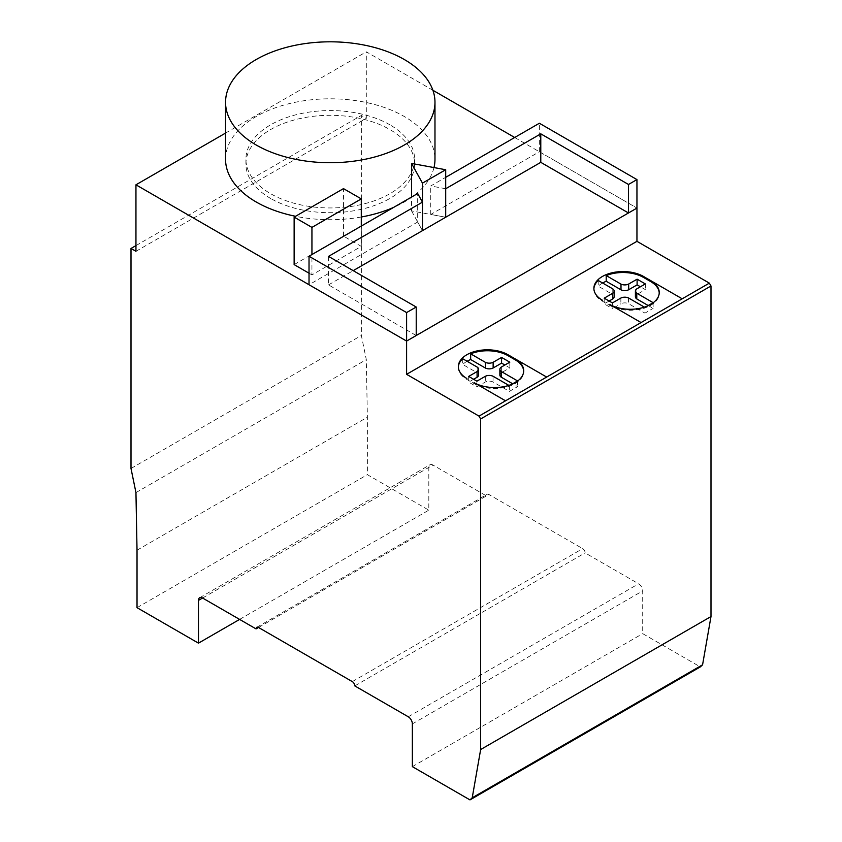 <?xml version="1.0" encoding="UTF-8"?>
<svg xmlns="http://www.w3.org/2000/svg" width="842" height="842" viewBox="0 0 842 842"><rect width="100%" height="100%" fill="white"/><g stroke="black" fill="none" stroke-linecap="round" stroke-linejoin="round"><path stroke-width="0.63" stroke-dasharray="4.21 3.16" d="M514.694 137.499L636.952 208.079L539.375 151.749L430.746 214.468L445.702 217.225L411.538 210.921L411.538 197.06M411.538 210.921L422.463 230.645L417.685 222.004L417.685 193.513M445.702 188.734L430.746 185.966L445.702 177.325M430.746 214.468L430.746 185.966M539.375 151.749L539.375 123.248M417.685 222.004L309.025 284.743M416.222 335.526L328.517 284.891L328.517 256.389M328.517 284.891L353.198 270.64M389.909 124.826A84.347 48.699 0 0 0 297.984 114.27A84.347 48.699 0 0 0 245.917 159.264A84.347 48.699 0 0 0 270.619 193.692A84.347 48.699 0 0 0 362.544 204.248A84.347 48.699 0 0 0 414.611 159.264A84.347 48.699 0 0 0 389.909 124.826M270.619 198.449A84.347 48.699 180 0 1 245.917 164.011A84.347 48.699 180 0 1 297.984 119.017A84.347 48.699 180 0 1 389.909 129.573A84.347 48.699 180 0 1 414.611 164.011A84.347 48.699 180 0 1 362.544 209.005A84.347 48.699 180 0 1 270.619 198.449M225.551 159.264A104.713 60.456 180 0 1 290.195 103.408A104.713 60.456 180 0 1 404.307 116.512A104.713 60.456 180 0 1 434.977 159.264M433.977 167.569A104.713 60.456 180 0 1 393.688 207.364M361.292 216.994A104.713 60.456 180 0 1 295.542 216.289M653.139 302.678L653.139 308.382L648.203 305.53M647.224 306.099L644.919 307.435L644.919 313.129L653.139 308.382M628.542 297.984L628.542 303.678L644.919 313.129M620.859 298.057L620.859 303.762A5.852 3.379 180 0 1 628.542 303.678M612.429 302.92L612.429 308.625L620.859 303.762M604.198 298.173L604.198 303.878L612.429 308.625M609.134 301.026L604.198 303.878M612.766 288.869L612.766 294.574A5.852 3.379 180 0 1 614.134 296.742M598.22 280.47L598.22 286.175L612.766 294.574M636.91 288.795L636.91 294.49L645.34 289.627L640.404 286.775M635.405 296.752A5.852 3.379 180 0 1 636.91 294.49M645.34 283.922L645.34 289.627M602.609 283.007A29.091 16.798 0 0 0 598.22 286.175M468.668 376.427L468.668 382.121L476.898 386.878L485.318 382.015A5.852 3.379 180 0 1 493.044 381.952L509.378 391.383L517.598 386.636L512.662 383.784M473.604 379.279L468.668 382.121M477.193 367.101L477.193 372.796A5.852 3.379 180 0 1 478.603 374.995M462.69 358.724L462.69 364.428L477.193 372.796M476.898 381.173L476.898 386.878M485.318 376.311L485.318 382.015M493.044 376.248L493.044 381.952M511.683 384.352L508.873 385.394M509.378 385.678L509.378 391.383M517.598 380.931L517.598 386.636M501.369 367.049L501.369 372.743L509.799 367.88L504.863 365.028M499.864 375.006A5.852 3.379 180 0 1 501.369 372.743M509.799 362.176L509.799 367.88M467.078 361.26A29.091 16.798 0 0 0 462.69 364.428M458.353 367.08A29.091 16.798 0 0 0 458.343 367.554A29.091 16.798 0 0 0 466.868 379.426L474.057 383.584A29.091 16.798 0 0 0 505.747 387.215A29.091 16.798 0 0 0 523.703 371.701A29.091 16.798 0 0 0 523.692 371.227M593.894 288.827A29.091 16.798 0 0 0 593.884 289.301A29.091 16.798 0 0 0 602.409 301.183L609.597 305.33A29.091 16.798 0 0 0 641.288 308.961A29.091 16.798 0 0 0 659.244 293.448A29.091 16.798 0 0 0 659.223 292.974M294.132 264.609L343.483 236.107L361.292 246.39L311.94 274.892L311.94 254.558M361.292 246.39L361.292 226.066M311.94 274.892L309.025 273.208M343.483 236.107L343.483 188.619M432.893 90.273L366.302 51.825L366.302 118.322L361.355 115.47L361.355 335.484L366.302 359.608L367.375 417.232L367.375 474.678L428.82 510.157L428.82 467.384A5.799 3.347 60 0 1 430.02 464.742A5.799 3.347 60 0 1 432.935 465.037L486.402 495.906A3.505 2.021 60 0 1 487.129 494.307A3.505 2.021 60 0 1 488.886 494.486L582.664 548.637A3.473 2.01 60 0 1 585.116 552.899L638.625 583.79A5.799 3.347 60 0 1 642.709 590.905L642.709 633.647L700.323 666.906M354.777 685.893L585.116 552.899M412.359 766.641L642.709 633.647M225.551 133.078L366.302 51.825M135.951 251.316L366.302 118.322M135.951 245.601L361.355 115.47M131.005 468.478L361.355 335.484M135.951 492.602L366.302 359.608M137.025 550.215L367.375 417.232M137.025 607.671L367.375 474.678M239.602 619.407L428.82 510.157M258.526 627.469L486.402 495.906M466.868 378.479L466.868 379.426M474.057 382.636L474.057 383.584M602.409 300.236L602.409 301.183M609.597 304.383L609.597 305.33M352.314 681.62L582.664 548.637M258.536 627.479L488.886 494.486M408.275 716.784L638.625 583.79M412.359 723.899L642.709 590.905M202.564 598.02L428.82 467.384M202.585 598.031L432.935 465.037M245.917 164.011L245.917 159.264M414.611 164.011L414.611 159.264M458.343 366.607L458.343 367.554M523.703 370.754L523.703 371.701M593.884 288.353L593.884 289.301M659.244 292.5L659.244 293.448M199.67 597.736L430.02 464.742M256.778 627.301L487.129 494.307"/><path stroke-width="1.26" d="M445.702 169.737L422.463 183.146L411.538 163.422L445.702 169.737L445.702 217.225L445.702 188.734L540.785 133.836L540.785 162.338L628.49 212.973L628.49 184.472L540.785 133.836M353.198 270.64L422.463 230.645L422.463 183.146M422.463 202.154L328.517 256.389L416.222 307.025L406.602 312.571L406.602 374.322L479.003 416.116L480.645 418.969L480.645 749.548L472.225 797.795L469.973 799.9L412.359 766.641L412.359 723.899A5.799 3.347 -120 0 0 408.275 716.784L354.777 685.893A3.473 2.01 -120 0 0 352.314 681.62L258.536 627.479A3.505 2.021 -120 0 0 256.778 627.301A3.505 2.021 -120 0 0 256.052 628.9L202.585 598.031A5.799 3.347 -120 0 0 199.67 597.736A5.799 3.347 -120 0 0 198.47 600.378L198.47 643.151L137.025 607.671L137.025 550.215L135.951 492.602L131.005 468.478L131.005 248.464L135.951 251.316L135.951 184.808L406.602 341.073L309.025 284.743L309.025 256.242L417.685 193.513L422.463 202.154L422.463 230.645L540.785 162.338M411.538 197.06L411.538 163.422M445.702 177.325L539.375 123.248L636.952 179.588L628.49 184.472M628.49 212.973L636.952 208.079L636.952 179.588M479.003 416.116L709.353 283.133L636.952 241.328L636.952 208.079L406.602 341.073L416.222 335.526L416.222 307.025M406.602 312.571L309.025 256.242M404.307 59.519A104.713 60.456 0 0 0 290.195 46.415A104.713 60.456 0 0 0 225.551 102.261A104.713 60.456 0 0 0 256.221 145.013A104.713 60.456 0 0 0 370.333 158.117A104.713 60.456 0 0 0 434.977 102.261A104.713 60.456 0 0 0 404.307 59.519M295.542 216.289A104.713 60.456 180 0 1 256.221 202.006A104.713 60.456 180 0 1 225.551 159.264L225.551 102.261M434.977 102.261L434.977 159.264A104.713 60.456 180 0 1 433.977 167.569M393.688 207.364A104.713 60.456 180 0 1 361.292 216.994M659.223 292.974A29.091 16.798 0 0 0 650.708 281.575L643.53 277.428A29.091 16.798 0 0 0 606.208 275.576L620.996 284.122A5.852 3.379 0 0 0 628.679 284.038L637.11 279.176L645.34 283.922L636.91 288.795A5.852 3.379 0 0 0 635.405 291.058A5.852 3.379 0 0 0 636.773 293.227L653.139 302.678L647.224 306.099M636.773 293.227L636.773 298.931A5.852 3.379 180 0 1 635.405 296.752L635.405 291.058M648.203 305.53L636.773 298.931M644.414 307.141L628.542 297.984A5.852 3.379 0 0 0 620.859 298.057L612.429 302.92L604.198 298.173L612.629 293.311L612.629 299.005L609.134 301.026M612.629 293.311A5.852 3.379 0 0 0 614.134 291.048A5.852 3.379 0 0 0 612.766 288.869L598.22 280.47A29.091 16.798 0 0 0 593.894 288.827M614.134 291.048L614.134 296.742A5.852 3.379 180 0 1 612.629 299.005M637.11 279.176L637.11 284.87L628.679 289.743A5.852 3.379 180 0 1 620.996 289.816L606.208 281.281A29.091 16.798 0 0 0 602.609 283.007M640.404 286.775L637.11 284.87M628.679 284.038L628.679 289.743M620.996 284.122L620.996 289.816M606.208 275.576L606.208 281.281M508.873 385.394L493.044 376.248A5.852 3.379 0 0 0 485.318 376.311L476.898 381.173L468.668 376.427L477.088 371.564L477.088 377.258L473.604 379.279M477.088 371.564A5.852 3.379 0 0 0 478.603 369.301A5.852 3.379 0 0 0 477.193 367.101L462.69 358.724A29.091 16.798 0 0 0 458.353 367.08M478.603 369.301L478.603 374.995A5.852 3.379 180 0 1 477.088 377.258M523.692 371.227A29.091 16.798 0 0 0 515.178 359.829L507.989 355.671A29.091 16.798 0 0 0 470.667 353.829L485.455 362.376L485.455 368.07L470.667 359.534A29.091 16.798 0 0 0 467.078 361.26M470.667 353.829L470.667 359.534M485.455 362.376A5.852 3.379 0 0 0 493.138 362.292L493.138 367.996A5.852 3.379 180 0 1 485.455 368.07M493.138 362.292L501.569 357.429L501.569 363.123L493.138 367.996M501.569 357.429L509.799 362.176L501.369 367.049A5.852 3.379 0 0 0 499.864 369.312A5.852 3.379 0 0 0 501.232 371.48L517.598 380.931L511.683 384.352M501.232 371.48L501.232 377.184A5.852 3.379 180 0 1 499.864 375.006L499.864 369.312M512.662 383.784L501.232 377.184M504.863 365.028L501.569 363.123M406.602 374.322L636.952 241.328M602.409 300.236A29.091 16.798 180 0 1 593.884 288.353A29.091 16.798 180 0 1 611.829 272.84A29.091 16.798 180 0 1 643.53 276.471L650.708 280.628A29.091 16.798 180 0 1 659.244 292.5A29.091 16.798 180 0 1 641.288 308.014A29.091 16.798 180 0 1 609.597 304.383L641.067 322.549M466.868 378.479A29.091 16.798 180 0 1 458.343 366.607A29.091 16.798 180 0 1 476.298 351.093A29.091 16.798 180 0 1 507.989 354.724L515.178 358.871A29.091 16.798 180 0 1 523.703 370.754A29.091 16.798 180 0 1 505.747 386.267A29.091 16.798 180 0 1 474.057 382.636L505.526 400.803M361.292 198.891L311.94 227.393L294.132 217.11L343.483 188.619L361.292 198.891L361.292 226.066M311.94 254.558L311.94 227.393M309.025 273.208L294.132 264.609L294.132 217.11M469.973 799.9L700.323 666.906L702.575 664.801L710.995 616.554L710.995 285.975L709.353 283.133M472.225 797.795L702.575 664.801M480.645 749.548L710.995 616.554M480.645 418.969L710.995 285.975M514.694 137.499L432.893 90.273M135.951 184.808L225.551 133.078M131.005 248.464L135.951 245.601M198.47 643.151L239.602 619.407M256.052 628.9L258.526 627.469M470.667 352.882A29.091 16.798 0 0 0 462.69 357.776M606.208 274.629A29.091 16.798 0 0 0 598.22 279.523M507.989 355.671L507.989 354.724L546.668 377.058M682.199 298.805L643.541 276.481L643.53 277.428M515.178 358.871L515.178 359.829M650.708 280.628L650.708 281.575M198.47 600.378L202.564 598.02"/></g></svg>
